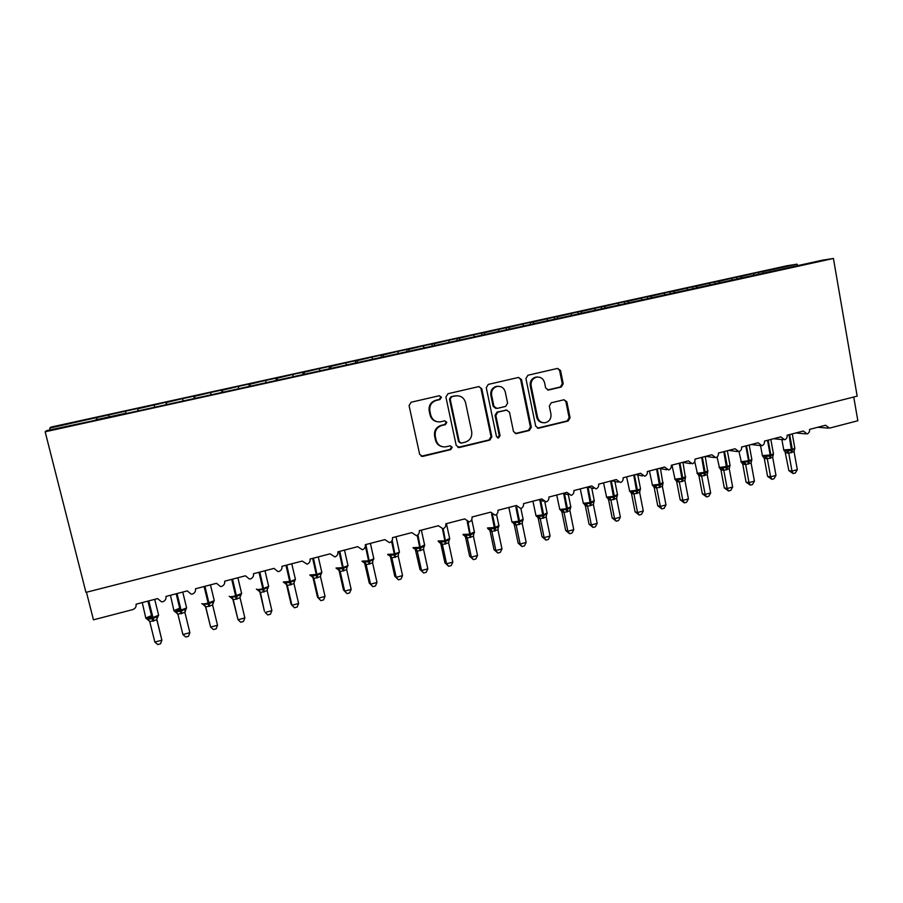 <?xml version="1.0" encoding="UTF-8"?>
<svg xmlns="http://www.w3.org/2000/svg" width="903" height="903" viewBox="0 0 903 903"><rect width="100%" height="100%" fill="white"/><g stroke="black" fill="none" stroke-linecap="round" stroke-linejoin="round"><path stroke-width="1.35" d="M441.465 397.207L439.287 395.728L411.136 402.23L409.07 405.571L419.658 454.344L422.57 456.444L450.755 449.604L452.177 447.29L450.145 445.822L445.45 446.895C440.664 447.098 437.56 444.852 436.138 440.156L435.269 436.115C434.648 430.765 436.826 427.221 441.804 425.482L445.405 424.636L446.838 422.311L444.727 420.832L440.382 421.836C435.449 422.175 432.232 419.918 430.731 415.053L429.862 411C429.241 405.616 431.431 402.083 436.42 400.368L440.032 399.532L441.465 397.207M437.391 421.769C433.553 421.103 431.103 418.823 430.054 414.962L429.185 410.91C428.564 405.549 430.754 402.004 435.731 400.3L439.343 399.465L440.777 397.151L439.434 395.706M421.216 456.252L450.044 449.434L451.466 447.12L450.416 445.8M442.131 446.646C438.621 445.8 436.397 443.587 435.449 439.998L434.58 435.968C433.971 430.629 436.149 427.096 441.115 425.369L444.705 424.512L446.127 422.198L444.942 420.809M561.26 387.026L563.212 383.809L560.537 370.49L557.58 368.401L527.905 375.253L525.918 378.504L535.693 426.16L538.493 428.236L568.122 421.035L570.064 417.818L566.847 401.824L564.014 399.758L551.27 402.783L549.317 406.011L550.932 413.98C551.361 418.676 549.408 421.599 545.051 422.751C541.19 422.943 538.685 421.103 537.545 417.209L531.133 385.852C530.671 381.326 532.51 378.413 536.653 377.127C540.716 376.765 543.358 378.617 544.577 382.714L545.638 387.94L548.539 390.017L561.26 387.026L560.334 386.992L562.287 383.775L559.6 370.49L557.58 368.401M95.594 420.234L46.572 430.641L45.15 431.792L85.954 592.368L857.173 396.135L833.424 258.461L822.215 260.222L125.867 413.585M45.15 431.792L833.424 258.461M481.762 388.73L478.703 386.619L447.944 393.731L445.901 397.038L456.229 445.461L459.401 447.504L489.832 440.088L491.842 436.815L481.762 388.73L478.917 386.586M488.275 384.407L518.491 377.431L521.494 379.531L531.303 427.232L529.327 430.483L516.313 433.632L513.491 431.555L509.484 412.197L506.56 410.109L497.835 412.174L495.837 415.448L500.059 435.652L498.467 437.978L496.481 436.521L486.265 387.692L488.275 384.407M758.825 274.444L758.452 272.367L740.844 276.51L741.555 277.943M754.287 275.144L753.565 273.722M86.462 592.244L93.46 619.83L132.628 609.627C135.292 608.656 136.443 606.839 136.071 604.186L157.63 598.587L161.445 601.804L162.845 601.748C165.294 600.698 166.333 598.926 165.96 596.431L187.26 590.901L191.12 594.118L192.407 594.05C194.822 593.011 195.849 591.251 195.488 588.767L216.528 583.304L220.422 586.521L221.596 586.442C223.989 585.415 225.016 583.665 224.655 581.193L245.435 575.798L249.363 579.004L250.447 578.936C252.806 577.92 253.822 576.182 253.472 573.721L274.004 568.393L277.943 571.588L278.937 571.509C281.273 570.504 282.278 568.777 281.939 566.328L302.223 561.068L307.099 564.172C309.413 563.179 310.395 561.463 310.068 559.036L330.103 553.832L334.923 556.925C337.203 555.943 338.185 554.239 337.857 551.823L357.667 546.676L362.419 549.769C364.677 548.787 365.636 547.105 365.32 544.69L384.892 539.61L389.588 542.692C391.812 541.721 392.771 540.039 392.466 537.646L411.813 532.623L416.441 535.693C418.642 534.734 419.59 533.063 419.285 530.682L438.406 525.727L442.978 528.786C445.156 527.837 446.105 526.178 445.8 523.808L464.706 518.898L469.221 521.957C471.377 521.008 472.303 519.36 472.009 517.001L490.701 512.159L495.149 515.195C497.282 514.27 498.208 512.622 497.925 510.274L516.392 505.488L520.794 508.524C522.893 507.599 523.808 505.962 523.537 503.637L541.8 498.896L546.134 501.921C548.223 501.007 549.126 499.382 548.855 497.056L566.915 492.372L571.204 495.386C573.258 494.483 574.161 492.869 573.89 490.566L591.747 485.927L595.98 488.941C598.023 488.038 598.915 486.435 598.655 484.143L616.309 479.561L620.485 482.552C622.506 481.66 623.386 480.069 623.126 477.789L640.588 473.251L644.719 476.242C646.717 475.362 647.586 473.782 647.338 471.501L664.608 467.02L668.683 470C670.658 469.12 671.527 467.551 671.279 465.293L688.357 460.857L692.387 463.826C694.339 462.957 695.197 461.399 694.96 459.142L711.846 454.762L715.831 457.719C717.761 456.862 718.619 455.304 718.382 453.069L735.087 448.735L739.026 451.681C740.934 450.823 741.781 449.288 741.555 447.053L758.08 442.763L761.963 445.71C763.859 444.863 764.694 443.328 764.469 441.104L780.813 436.86L784.662 439.795C786.524 438.96 787.36 437.436 787.145 435.223L803.309 431.024L807.113 433.948C808.964 433.113 809.777 431.6 809.573 429.399L825.568 425.245L829.541 428.112L857.85 420.742L853.741 397.004M737.062 279.241L736.679 277.142L718.72 281.364L719.42 282.808M732.31 280.02L731.577 278.542M715.074 284.073L714.691 281.973L696.36 286.274L697.06 287.718M710.108 284.976L709.363 283.418M692.861 288.96L692.466 286.838L673.773 291.229L674.462 292.685M687.68 289.987L686.901 288.339M670.41 293.893L670.003 291.759L650.95 296.229L651.627 297.708M665.026 295.055L664.213 293.317M647.665 298.577L647.316 296.737L627.878 301.297L628.544 302.776M642.089 300.123L641.288 298.351M624.741 303.611L624.391 301.771L614.683 303.893L604.558 306.41L605.213 307.9M618.905 305.214L618.115 303.431M601.579 308.702L601.206 306.851L580.99 311.58L581.634 313.081M595.472 310.361L594.693 308.566M578.157 313.849L577.785 311.986L557.162 316.806L557.806 318.319M571.78 315.576L571.012 313.77M554.487 319.052L554.115 317.179L533.086 322.089L533.707 323.613M547.839 320.836L547.083 319.019M530.569 324.301L530.185 322.427L520.06 324.651L508.739 327.428L509.348 328.963M523.627 326.152L522.893 324.324M506.391 329.618L505.996 327.733L484.121 332.823L484.73 334.37M499.043 331.232L498.433 329.685M481.942 334.99L481.547 333.094L471.197 335.363L459.243 338.286L459.83 339.844M474.301 336.661L473.703 335.103M457.223 340.42L456.828 338.512L446.364 340.803L434.083 343.795L434.659 345.375M449.299 342.158L448.712 340.589M432.244 345.905L431.826 343.987L421.249 346.312L408.641 349.382L409.206 350.974M424.004 347.723L423.428 346.131M406.982 351.459L406.564 349.529L395.864 351.877L382.917 355.026L383.527 356.809M398.426 353.333L397.873 351.741M381.427 357.069L381.01 355.139L370.196 357.509L356.899 360.726L357.543 362.656M372.567 359.022L372.025 357.407M355.624 362.825L355.172 360.805L344.235 363.198L330.577 366.505L331.209 368.447M346.413 364.767L345.883 363.141M329.55 368.808L329.042 366.528L317.98 368.955L303.972 372.341L304.582 374.305M319.967 370.58L319.436 368.943M303.137 374.621L302.618 372.329L291.432 374.779L277.052 378.244L277.65 380.219M293.204 376.461L292.696 374.813M276.42 380.49L275.889 378.188L264.568 380.671L249.815 384.215L250.402 386.213M266.148 382.398L265.651 380.739M249.397 386.428L248.856 384.114L237.41 386.619L222.273 390.254L222.838 392.263M238.764 388.414L238.29 386.744M222.059 392.433L221.506 390.107L209.925 392.647L194.405 396.372L194.946 398.392M211.065 394.498L210.602 392.816M194.405 398.516L193.852 396.18L182.135 398.742L166.208 402.557L166.728 404.6M183.049 400.661L182.598 398.957M166.434 404.668L165.859 402.309L137.674 408.811L138.182 410.876M154.695 406.892L154.266 405.176M126.138 413.518L125.562 411.147L49.721 428.101L50.986 427.096L786.987 265.764L797.089 264.173L762.742 271.713L763.599 273.417M126.093 413.529L125.585 411.463M95.504 419.895L125.777 413.247M97.355 419.85L96.768 417.468M97.061 419.906L96.576 417.829M758.452 272.367L762.742 271.713M736.679 277.142L740.844 276.51M714.691 281.973L718.72 281.364M692.466 286.838L696.36 286.274M670.003 291.759L673.773 291.229M647.316 296.737L650.95 296.229M624.391 301.771L627.878 301.297M601.206 306.851L604.558 306.41M577.785 311.986L580.99 311.58M554.115 317.179L557.162 316.806M530.185 322.427L533.086 322.089M505.996 327.733L508.739 327.428M481.547 333.094L484.121 332.823M456.828 338.512L459.243 338.286M431.826 343.987L434.083 343.795M406.564 349.529L408.641 349.382M381.01 355.139L382.917 355.026M355.172 360.805L356.899 360.726M329.042 366.528L330.577 366.505M302.618 372.329L303.972 372.341M275.889 378.188L277.052 378.244M248.856 384.114L249.815 384.215M221.506 390.107L222.273 390.254M138.125 410.888L137.674 408.811M125.562 411.147L137.549 408.517M109.218 416.881L108.8 415.143M50.105 429.873L49.721 428.101M797.823 265.584L797.089 264.173M457.866 447.403L489.042 439.942L491.051 436.668L480.983 388.696M451.624 396.846L450.202 399.16L459.243 441.635L461.264 443.102L465.226 442.154C470.136 440.416 472.28 436.905 471.682 431.6L465.564 402.648C464.04 397.692 460.767 395.446 455.744 395.898L450.913 396.789L449.48 399.092L450.202 399.16M460.304 442.955L458.521 441.477L449.48 399.092M457.528 395.751L455.405 395.965M450.913 396.789L454.683 395.909M515.184 433.519L528.458 430.347L530.422 427.108L520.636 379.508L518.582 377.42M506.797 410.075L497.034 412.084L495.036 415.346L499.246 435.517L500.059 435.652M497.542 437.853L499.246 435.517M505.296 392.026C504.055 387.906 501.368 386.044 497.237 386.416C493.015 387.714 491.13 390.649 491.616 395.221L493.941 406.373L497.056 408.438L505.612 406.418L507.599 403.144L505.296 392.026M498.366 386.292L496.436 386.382C492.214 387.669 490.34 390.604 490.814 395.164L491.616 395.221M495.826 408.416L493.14 406.305L490.814 395.164M547.557 389.994L560.334 386.992M537.545 377.025L535.772 377.115C531.641 378.402 529.801 381.303 530.253 385.818L531.133 385.852M542.906 422.694C539.633 422.311 537.556 420.448 536.664 417.107L530.253 385.818M537.398 428.135L567.186 420.922L569.127 417.717L565.91 401.756L564.082 399.747M154.842 642.078L157.754 644.539L160.565 643.783L161.885 640.193L156.84 619.785L149.763 621.648L154.842 642.078L161.885 640.193L156.783 619.04M156.783 619.131L157.878 616.851L157.088 616.478L152.359 618.905L147.923 601.105M151.862 616.975L147.776 617.212L147.753 618.645M151.535 615.632L146.072 617.912L147.528 619.571L147.957 618.882L152.359 618.905L152.979 621.219M156.84 619.785L157.088 616.478M147.776 617.212L148.442 618.25M149.763 621.648L147.957 618.882M189.867 632.687L184.901 612.381L177.914 614.221L182.903 634.549L189.867 632.687L188.513 636.265L185.736 637.01L182.903 634.549M177.914 614.221L176.153 611.466L175.227 611.974L174.177 610.507L179.72 608.227L180.047 609.559L175.78 609.852L175.713 611.241M176.153 611.466L180.521 611.489L176.175 593.779L179.72 608.227M181.085 613.803L180.521 611.489L185.171 609.096L185.905 609.469L184.912 612.426L185.171 609.096M175.78 609.852L176.412 610.846M205.421 606.184L210.636 627.111L217.521 625.26L212.645 605.055L205.771 607.008L205.466 606.263M217.521 625.26L216.133 628.838L213.39 629.572L210.636 627.111L205.771 606.997L203.525 604.829L204.022 604.13L208.356 604.152L204.101 586.532M202.17 603.847L203.525 604.829M208.875 606.466L208.356 604.152L212.939 601.782L213.616 602.177L212.589 604.626M212.645 605.055L212.939 601.782M205.737 606.884L204.022 604.13M232.692 598.61L238.053 619.751L244.86 617.923L240.074 597.82L233.267 599.75L232.726 598.689M244.86 617.923L243.449 621.49L240.729 622.223L238.053 619.751L233.267 599.739L231.033 597.583L231.563 596.883L235.864 596.906L231.71 579.365M229.633 596.59L231.033 597.583M236.338 599.22L235.864 596.906L240.379 594.558L241.011 594.964L240.006 597.018M240.074 597.82L240.379 594.558M233.234 599.626L231.563 596.883M271.893 610.665L270.437 614.221L267.762 614.943L265.166 612.471L271.893 610.665L267.175 590.664L260.459 592.571L259.737 591.431L264.41 611.207L260.459 592.571L258.235 590.427L258.8 589.715L263.066 589.738L258.992 572.288M256.768 589.422L258.235 590.427M263.495 592.052L263.066 589.738L267.514 587.424L268.101 587.83L267.153 589.58M267.175 590.664L267.514 587.424M260.425 592.447L258.8 589.715M286.465 584.354L291.071 604.062L291.962 605.281L298.611 603.497L293.983 583.598L287.335 585.483L286.443 584.23M298.611 603.497L297.132 607.042L294.48 607.753L291.962 605.281L287.335 585.471L285.122 583.349L285.72 582.627L289.953 582.661L285.969 565.278M283.61 582.345L285.122 583.349M290.337 584.963L289.953 582.661L294.333 580.358L294.875 580.776L293.994 582.288M293.983 583.598L294.333 580.358M287.312 585.358L285.72 582.627M312.912 577.378L317.438 596.996L318.454 598.17L325.035 596.409L320.486 576.599L313.905 578.473L312.878 577.265M325.035 596.409L323.522 599.942L320.904 600.653L318.454 598.17L313.917 578.462L311.704 576.34L312.336 575.629L316.535 575.651L312.641 558.359M310.135 575.335L311.704 576.34M316.874 577.965L316.535 575.651L320.858 573.382L321.355 573.8L320.531 575.121M320.486 576.599L320.858 573.382M313.883 578.349L312.336 575.629M339.054 570.493L343.501 590.009L344.664 591.138L351.165 589.399L346.684 569.691L340.194 571.531L339.031 570.369M351.165 589.399L349.619 592.921L347.023 593.621L344.664 591.138L340.194 571.531L337.993 569.421L338.648 568.698L342.824 568.732L339.009 551.519M336.356 568.405L337.993 569.421M343.117 571.035L342.824 568.732L347.079 566.486L346.775 568.066M346.684 569.691L347.079 566.486M340.16 571.407L338.648 568.698M347.023 593.621L343.501 590.009M364.541 562.772L369.282 583.09L370.569 584.185L377.002 582.469L372.6 562.851L366.166 564.68L364.88 563.562M377.002 582.469L375.422 585.979L372.86 586.668L370.569 584.185L366.178 564.668L363.988 562.58L364.677 561.847L368.819 561.88L365.388 546.112M362.295 561.564L363.988 562.58M369.067 564.183L368.819 561.88L373.007 559.657L372.725 561.102M372.6 562.851L373.007 559.657M366.144 564.556L364.677 561.847M372.86 586.668L369.282 583.09M390.48 556.937L394.78 576.261L396.191 577.31L402.546 575.606L398.223 556.09L391.868 557.896L390.457 556.824M402.546 575.606L400.943 579.116L398.404 579.794L396.191 577.31L391.868 557.896L389.701 555.808L390.412 555.074L394.521 555.108L391.586 541.303M387.929 554.792L389.701 555.808M394.735 557.411L394.521 555.108L398.641 552.907L398.392 554.239M398.223 556.09L398.641 552.907M391.834 557.772L390.412 555.074M398.404 579.794L394.78 576.261M415.256 549.159L419.997 569.5L421.52 570.515L427.819 568.822L423.563 549.408L417.265 551.191L415.741 550.153M427.819 568.822L426.182 572.321L423.676 572.999L421.52 570.515L417.276 551.18M413.292 548.087L415.12 549.114L415.854 548.381L419.94 548.414L417.22 535.344M420.109 550.717L419.94 548.414L424.004 546.236L423.767 547.466M423.563 549.408L424.004 546.236M417.254 551.067L415.854 548.381M423.676 572.999L419.997 569.5M440.788 543.674L444.942 562.817L446.579 563.788L452.809 562.117L448.622 542.793L442.402 544.565L440.269 542.5L441.025 541.755L445.077 541.789L442.436 528.853M452.809 562.117L451.15 565.605L448.667 566.271L446.579 563.788L442.414 544.554L439.163 542.274M445.213 544.091L445.077 541.789L449.084 539.633L448.859 540.773M448.622 542.793L449.084 539.633M442.38 544.441L441.025 541.755M448.667 566.271L444.942 562.817M464.266 535.468L465.542 537.172L469.616 556.203L471.366 557.14L477.529 555.492L473.42 536.247L467.257 538.007L465.542 537.172L464.39 535.14M477.529 555.492L475.836 558.968L473.386 559.623L471.366 557.14L467.269 537.996L465.124 535.953L465.914 535.208L469.944 535.242L467.246 521.81M463.16 534.915L465.124 535.953M470.045 537.533L469.944 535.242L473.883 533.109L473.691 534.158M473.42 536.247L473.883 533.109M467.235 537.883L465.914 535.208M473.386 559.623L469.616 556.203M490.002 530.704L494.02 549.656L495.882 550.559L501.978 548.922L497.937 529.779L491.842 531.517L490.013 530.727L488.839 528.661M501.978 548.922L500.262 552.399L497.835 553.054L495.882 550.559L491.853 531.506L489.719 529.474L490.543 528.729L494.539 528.763L491.627 514.112M488.478 529.248L489.719 529.474M494.596 531.054L494.539 528.763L498.422 526.652L498.242 527.634M497.937 529.779L498.422 526.652M491.83 531.393L490.543 528.729M497.835 553.054L494.02 549.656M514.213 524.316L518.153 543.188L520.139 544.046L526.167 542.432L522.194 523.379L516.166 525.094L514.225 524.338L513.028 522.25M526.167 542.432L524.429 545.897L522.024 546.541L520.139 544.046L516.177 525.083L514.055 523.063L514.891 522.318L518.864 522.352L515.873 507.068M508.863 507.441L511.956 522.036L514.055 523.063M518.886 524.643L518.864 522.352L522.69 520.263L522.521 521.178M522.194 523.379L522.69 520.263M516.144 524.982L514.891 522.318M522.024 546.541L518.153 543.188M538.154 518.006L542.037 536.788L544.137 537.612L550.085 536.01L546.191 517.047L540.22 518.751L538.177 518.029L536.946 515.918M550.085 536.01L548.335 539.463L545.954 540.107L544.137 537.612L540.231 518.74M536.721 516.493L542.929 516.019L539.881 500.194M542.917 518.299L542.929 516.019L546.699 513.942L546.541 514.8M546.191 517.047L546.699 513.942M540.208 518.627L538.989 515.974M545.954 540.107L542.037 536.788M561.858 511.764L565.673 530.456L567.863 531.246L573.766 529.666L569.928 510.782L564.025 512.464L561.88 511.787L560.628 509.642M573.766 529.666L571.983 533.097L569.624 533.729L567.863 531.246L564.036 512.464L561.926 510.455L562.817 509.698L566.734 509.743L563.653 493.478M559.702 509.427L561.926 510.455M566.689 512.024L566.734 509.743L570.459 507.689L570.312 508.491M569.928 510.782L570.459 507.689M564.014 512.351L562.817 509.698M569.624 533.729L565.673 530.456M585.302 505.578L589.049 524.18L591.352 524.936L597.188 523.379L593.406 504.585L587.571 506.256L585.325 505.601L584.049 503.445M597.188 523.379L595.382 526.81L593.057 527.431L591.352 524.936L587.582 506.244L585.494 504.258L586.408 503.49L590.291 503.535L587.232 487.101M583.191 503.219L585.494 504.258M590.212 505.815L590.291 503.535L593.96 501.504L593.824 502.249M593.406 504.585L593.96 501.504M587.56 506.131L586.408 503.49M593.057 527.431L589.049 524.18M607.2 497.711L608.52 499.483L612.189 517.983L614.582 518.706L620.361 517.159L616.647 498.456L610.868 500.104L608.52 499.483L607.222 497.305M620.361 517.159L618.532 520.579L616.23 521.2L614.582 518.706L610.88 500.093L608.803 498.117L609.739 497.35L613.6 497.395L610.597 481.039M606.432 497.09L608.803 498.117M613.487 499.675L613.6 497.395L617.212 495.386L617.088 496.086M616.647 498.456L617.212 495.386M610.857 499.991L609.739 497.35M616.23 521.2L612.189 517.983M630.147 491.65L631.479 493.433L635.08 511.843L637.574 512.532L643.286 511.008L639.64 492.395L633.917 494.02L631.479 493.433L630.159 491.232M643.286 511.008L641.435 514.417L639.166 515.026L637.574 512.532L633.94 494.009M629.425 491.018L631.863 492.045L632.822 491.277L636.649 491.322L633.725 475.034M636.513 493.602L636.649 491.322L640.227 489.844L640.43 488.41M639.64 492.395L640.216 489.336M633.917 493.907L632.822 491.277M639.166 515.026L635.08 511.843M652.869 485.656L654.19 487.451L657.734 505.77L660.33 506.425L665.985 504.912L662.396 486.39L656.729 488.004L654.19 487.451L652.846 485.227M665.985 504.912L664.111 508.321L661.854 508.92L660.33 506.425L656.752 487.992M652.18 485.001L654.686 486.04L655.668 485.261L659.472 485.317L656.605 469.097M659.292 487.586L659.472 485.317L662.87 483.952M662.396 486.39L662.983 483.342M656.729 487.88L655.668 485.261M661.854 508.92L657.734 505.77M676.652 481.502L680.162 499.765L682.849 500.386L688.436 498.885L684.914 480.441L679.304 482.044L676.674 481.525L675.309 479.279M688.436 498.885L686.54 502.282L684.316 502.881L682.849 500.386L679.327 482.033M674.688 479.064L677.261 480.091L678.266 479.312L682.047 479.369L679.248 463.216M681.844 481.638L682.047 479.369L685.411 477.98M684.914 480.441L685.512 477.405M679.304 481.931L678.266 479.312M684.316 502.881L680.162 499.765M697.601 473.849L698.922 475.655L702.342 493.817L705.13 494.404L710.661 492.925L707.196 474.572L701.642 476.152L698.922 475.655L697.545 473.398M710.661 492.925L708.753 496.311L706.541 496.898L705.13 494.404L701.665 476.141M696.969 473.183L699.622 474.21L700.638 473.432L704.396 473.477L701.665 457.403M704.159 475.746L704.396 473.477L707.715 472.088M707.196 474.572L707.805 471.547M701.642 476.028L700.638 473.432M706.541 496.898L702.342 493.817M719.623 468.047L720.944 469.853L724.308 487.925L727.175 488.489L732.66 487.022L729.252 468.747L723.755 470.316L720.944 469.853L719.544 467.573M732.66 487.022L730.73 490.397L728.54 490.984L727.175 488.489L723.777 470.305L721.734 468.386L722.784 467.596L726.509 467.652L723.834 451.647M719.025 467.359L721.734 468.386M726.238 469.91L726.509 467.652L729.895 466.106L729.985 464.955M729.252 468.747L729.872 465.734M723.755 470.203L722.784 467.596M728.54 490.984L724.308 487.925M745.641 464.424L744.693 461.828L743.632 462.618L741.431 462.302L742.74 464.108L746.047 482.1L749.005 482.631L754.434 481.175L751.082 462.991L745.641 464.537L742.74 464.108L741.318 461.805M754.434 481.175L752.481 484.539L750.314 485.125L749.005 482.631L745.664 464.526L743.632 462.618M744.693 461.828L748.395 461.884L748.542 460.857L745.788 445.958M748.102 464.142L748.395 461.884L751.725 460.338L751.804 459.232M751.082 462.991L751.714 459.988M750.314 485.125L746.047 482.1M764.288 458.397L767.561 476.332L770.609 476.829L775.982 475.396L772.686 457.29L767.302 458.826L764.31 458.419L762.877 456.105M775.982 475.396L774.006 478.748L771.862 479.324L770.609 476.829L767.324 458.814L765.292 456.907L766.387 456.128L770.067 456.184L770.214 455.157L767.505 440.314M764.31 458.419L763.024 456.602L765.292 456.907M769.74 458.431L770.067 456.184L773.34 454.627L773.408 453.577M772.686 457.29L773.329 454.299M767.302 458.713L766.387 456.128M771.862 479.324L767.561 476.332M784.978 451.263L788.872 470.621L791.999 471.095L797.315 469.673L794.076 451.647L788.737 453.171L785.666 452.787L784.842 451.229M797.315 469.673L795.317 473.014L793.195 473.59L791.999 471.095L788.759 453.159M784.414 450.981L791.513 450.529L789.008 434.738M791.152 452.775L791.513 450.529L794.73 448.972L794.787 447.978M794.076 451.647L794.73 448.667M788.737 453.046L787.856 450.473M793.195 473.59L788.872 470.621M435.731 400.3L436.42 400.368M429.185 410.91L429.862 411M430.054 414.962L430.731 415.053M444.705 424.512L445.405 424.636M441.115 425.369L441.804 425.482M434.58 435.968L435.269 436.115M435.449 439.998L436.138 440.156M450.044 449.434L450.755 449.604M422.232 456.207L422.886 456.387M439.343 399.465L440.032 399.532M491.051 436.668L491.842 436.815M489.042 439.942L489.832 440.088M458.679 447.335L459.401 447.504M458.521 441.477L459.243 441.635M520.636 379.508L521.494 379.531M530.422 427.108L531.303 427.232M528.458 430.347L529.327 430.483M515.737 433.451L516.572 433.587M505.556 410.052L506.38 410.143M497.034 412.084L497.835 412.174M495.036 415.346L495.837 415.448M493.14 406.305L493.941 406.373M547.771 389.949L548.674 389.994M536.664 417.107L537.545 417.209M565.91 401.756L566.847 401.824M569.127 417.717L570.064 417.818M567.186 420.922L568.122 421.035M537.861 428.067L538.741 428.191M559.6 370.49L560.537 370.49M562.287 383.775L563.212 383.809M142.256 602.583L145.857 618.295C146.297 618.905 148.374 618.747 152.076 617.844L158.635 615.27L158.476 614.604M153.826 621.004L148.781 600.89M147.528 619.571L149.616 621.253M170.441 595.269L173.986 610.902C174.493 611.478 176.593 611.32 180.261 610.428L186.616 607.933L186.458 607.279M181.921 613.577L177.022 593.553M175.69 612.155L177.925 614.288M201.787 603.588C202.362 604.152 204.473 603.983 208.119 603.102L214.282 600.676L214.124 600.032M209.699 606.252L204.936 586.318M229.238 596.285L229.26 596.364C229.915 596.906 232.048 596.725 235.649 595.856L241.632 593.508L241.485 592.865M237.162 599.005L232.534 579.15M256.396 589.095L256.429 589.219C257.152 589.738 259.296 589.557 262.875 588.688L268.676 586.419L268.53 585.787M264.297 591.837L259.804 572.073M283.237 581.983L290.585 581.397L295.416 579.399L295.27 578.789M291.138 584.76L286.782 565.075M309.785 574.951L317.179 574.398L321.852 572.468L321.716 571.859M317.675 577.751L313.443 558.156M312.698 576.78L312.923 577.401M336.029 568.01L342.688 567.682L348.005 565.605L347.869 565.018M343.908 570.831L339.799 551.315M338.76 569.725L339.065 570.515M361.99 561.135L368.695 560.831L373.865 558.822L373.729 558.246M369.846 563.98L365.862 544.554M387.658 554.34L394.419 554.058L399.431 552.117L399.307 551.541M395.503 557.207L392.184 540.321M390.04 555.909L390.502 556.959M413.043 547.624L419.861 547.365L424.602 544.927M420.866 550.514L417.92 534.847M415.12 549.114L417.265 551.191M438.147 540.987L445.01 540.75L449.626 538.369M445.958 543.888L443.204 528.706M439.535 542.003L440.799 543.696M462.979 534.418L469.899 534.204L474.38 531.89M470.779 537.341L468.07 522.002M487.541 527.916L495.239 527.533L492.541 514.755M495.329 530.862L495.239 527.533L498.874 525.478M488.726 529L490.013 530.727M511.956 522.036L519.575 521.121L516.708 507.351M519.609 524.451L519.575 521.121L523.097 519.135M512.927 522.6L514.225 524.338M532.928 501.199L535.998 515.715L543.651 514.789L540.694 500.443M543.629 518.108L543.651 514.789L547.06 512.859M536.867 516.279L538.177 518.029M538.12 516.73L540.22 518.751M556.722 495.013L559.781 509.45L566.757 508.705L567.468 508.513L564.454 493.704M567.4 511.843L567.468 508.513L570.775 506.651M560.56 510.026L561.88 511.787M580.268 488.907L583.315 503.264L590.325 502.497L591.025 502.316L587.966 487.101M590.912 505.635L591.025 502.316L594.242 500.51M584.004 503.829L585.325 505.601M603.565 482.868L606.602 497.147L613.645 496.368L614.345 496.176L611.297 480.859M614.175 499.494L614.345 496.176L617.46 494.426M626.614 476.886L629.651 491.085L636.717 490.295L637.405 490.115L634.414 474.854M637.191 493.422L637.405 490.115L640.52 488.839L637.8 474.967M631.863 492.045L633.917 494.02M649.415 470.96L652.44 485.092L659.551 484.279L660.24 484.098L657.294 468.917M659.969 487.406L660.24 484.098L663.174 482.45M654.686 486.04L656.729 488.004M671.979 465.101L675.004 479.154L682.826 478.161L679.925 463.047M682.51 481.457L682.826 478.161L685.67 476.558M675.354 479.719L676.674 481.525M677.261 480.091L679.304 482.044M694.734 461.523L697.342 473.285L705.175 472.269L702.331 457.234M704.825 475.565L705.175 472.269L707.941 470.723M699.622 474.21L701.642 476.152M717.061 457.008L719.431 467.472L727.299 466.456L724.499 451.477M726.904 469.741L727.299 466.456L730.053 465.327L727.344 450.744M738.993 451.692L741.307 461.726L749.185 460.688L746.442 445.789M748.756 463.973L749.185 460.688L751.872 459.593L749.197 445.066M760.552 445.642L762.358 455.541L770.857 454.988L768.16 440.145M770.383 458.261L770.857 454.988L773.465 453.927L770.835 439.456M781.874 439.569L783.748 449.908L792.315 449.344L789.651 434.569M791.796 452.617L792.315 449.344L794.843 448.306L792.258 433.891M786.75 451.263L788.737 453.171M538.47 499.754L543.245 501.233M563.179 493.343L568.506 494.821M587.605 487.01L593.474 488.478M611.76 480.735L618.149 482.168M635.656 474.538L642.541 475.926M659.28 468.397L666.651 469.741M682.657 462.336L690.479 463.611M705.785 456.331L714.047 457.55M728.665 450.394L737.345 451.545M751.296 444.524L760.382 445.597M773.69 438.711L783.172 439.705M795.848 432.966L805.713 433.88M817.768 427.277L828.006 428.112M421.915 456.263L422.57 456.444M458.385 447.391L459.108 447.561M455.022 395.841L455.744 395.898M515.466 433.496L516.313 433.632M505.736 410.018L506.56 410.109M497.666 437.842L498.467 437.978M496.436 386.382L497.237 386.416M547.636 389.972L548.539 390.017M535.772 377.115L536.653 377.127M537.601 428.112L538.493 428.236M156.919 617.821L158.635 615.27L154.695 599.355M185.002 610.372L186.616 607.933L182.745 592.075M212.769 603.001L214.282 600.676L210.467 584.873M240.221 595.709L241.632 593.508L237.884 577.762M267.356 588.519L268.676 586.419L264.985 570.73M294.186 581.397L295.416 579.399L291.782 563.777M320.712 574.376L321.852 572.468L318.274 556.903M346.944 567.423L348.005 565.605L344.483 550.096M372.871 560.549L373.865 558.822L370.399 543.369M398.516 553.753L399.431 552.117L396.022 536.721M423.879 547.037L424.726 545.48L421.374 530.14M448.972 540.4L449.75 538.91L446.443 523.638M439.174 542.274L438.361 541.473M473.782 533.831L474.493 532.42L471.761 519.586M498.321 527.329L498.975 525.986L496.537 514.405M488.478 529.237L487.699 528.436M522.6 520.907L523.198 519.631L520.884 508.491M546.62 514.552L547.162 513.344L544.814 501.921M536.721 516.482L535.953 515.692M570.369 508.265L570.877 507.125L568.371 494.788M593.881 502.045L594.332 500.962L591.736 488.038M617.133 495.882L617.55 494.867L614.887 481.434M662.926 483.771L660.499 468.623M685.456 477.811L682.961 462.381M707.76 471.908L705.254 456.478M741.431 462.302L740.844 461.602M763.001 456.591L762.448 455.902M784.357 450.924L783.827 450.258"/></g></svg>
